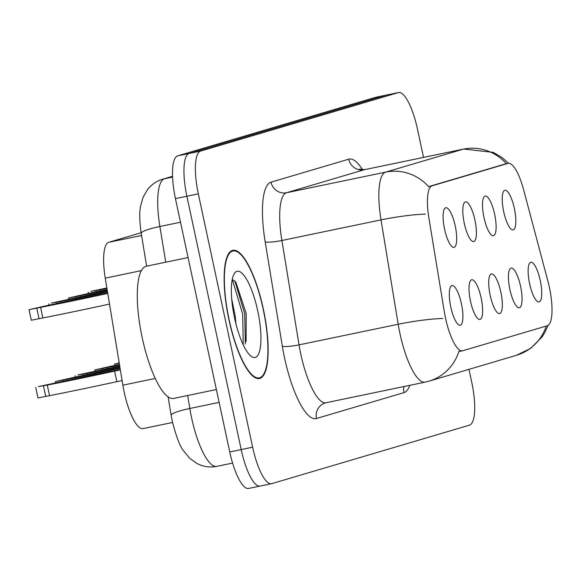 <?xml version="1.0" encoding="UTF-8"?>
<svg xmlns="http://www.w3.org/2000/svg" width="581" height="581" viewBox="0 0 581 581"><rect width="100%" height="100%" fill="white"/><g stroke="black" fill="none" stroke-linecap="round" stroke-linejoin="round"><path stroke-width="0.87" d="M483.98 217.483A20.248 5.549 -101.7 0 1 484.329 196.567A20.248 5.549 -101.7 0 1 494.656 214.324A20.248 5.549 -101.7 0 1 492.448 235.632A20.248 5.549 -101.7 0 1 483.98 217.483M464.277 223.315A20.248 5.549 -101.7 0 1 464.618 202.399A20.248 5.549 -101.7 0 1 474.946 220.155A20.248 5.549 -101.7 0 1 472.745 241.456A20.248 5.549 -101.7 0 1 464.277 223.315M444.567 229.139A20.248 5.549 -101.7 0 1 444.915 208.223A20.248 5.549 -101.7 0 1 455.235 225.987A20.248 5.549 -101.7 0 1 453.035 247.288A20.248 5.549 -101.7 0 1 444.567 229.139M503.691 211.651A20.248 5.549 -101.7 0 1 504.039 190.735A20.248 5.549 -101.7 0 1 514.359 208.499A20.248 5.549 -101.7 0 1 512.159 229.8A20.248 5.549 -101.7 0 1 503.691 211.651M509.9 289.52A20.248 5.549 -101.7 0 1 510.249 268.596A20.248 5.549 -101.7 0 1 520.576 286.36A20.248 5.549 -101.7 0 1 518.368 307.661A20.248 5.549 -101.7 0 1 509.9 289.52M490.197 295.344A20.248 5.549 -101.7 0 1 490.546 274.428A20.248 5.549 -101.7 0 1 500.866 292.192A20.248 5.549 -101.7 0 1 498.665 313.493A20.248 5.549 -101.7 0 1 490.197 295.344M470.487 301.176A20.248 5.549 -101.7 0 1 470.835 280.26A20.248 5.549 -101.7 0 1 481.162 298.017A20.248 5.549 -101.7 0 1 478.955 319.325A20.248 5.549 -101.7 0 1 470.487 301.176M450.783 307.008A20.248 5.549 -101.7 0 1 451.125 286.092A20.248 5.549 -101.7 0 1 461.452 303.848A20.248 5.549 -101.7 0 1 459.251 325.149A20.248 5.549 -101.7 0 1 450.783 307.008M529.611 283.688A20.248 5.549 -101.7 0 1 529.959 262.772A20.248 5.549 -101.7 0 1 540.279 280.529A20.248 5.549 -101.7 0 1 538.079 301.829A20.248 5.549 -101.7 0 1 529.611 283.688M547.89 281.102A36.443 9.986 -101.7 0 1 549.365 287.246A36.443 9.986 -101.7 0 1 547.396 325.716L462.73 350.757A36.443 9.986 -101.7 0 1 462.512 350.815A36.443 9.986 -101.7 0 1 444.312 311.743L428.901 218.078A36.443 9.986 -101.7 0 1 432.046 185.84L507.925 163.392A36.443 9.986 -101.7 0 1 508.15 163.334A36.443 9.986 -101.7 0 1 523.699 190.038L547.89 281.102M143.34 428.524A40.496 11.097 -101.7 0 1 143.093 428.589A40.496 11.097 -101.7 0 1 122.867 385.174L105.255 278.132A40.496 11.097 -101.7 0 1 108.756 242.306L141.118 232.734M263.396 309.317A65.464 17.938 78.3 0 0 232.821 250.324A65.464 17.938 78.3 0 0 228.892 319.521A65.464 17.938 78.3 0 0 259.467 378.514A65.464 17.938 78.3 0 0 263.396 309.317M423.527 157.407L417.448 129.04A40.496 11.097 78.3 0 0 398.537 92.546L387.099 94.928A40.496 11.097 78.3 0 0 386.852 94.986L189.065 153.493A40.496 11.097 78.3 0 0 186.879 196.24L241.195 449.585A40.496 11.097 78.3 0 0 260.106 486.072A40.496 11.097 78.3 0 0 260.353 486.014M429.562 186.356L505.666 163.849M505.441 163.907L506.494 163.777M398.537 92.546A40.496 11.097 78.3 0 0 398.29 92.611L200.503 151.118A40.496 11.097 78.3 0 0 198.317 193.858L252.633 447.203A40.496 11.097 78.3 0 0 271.545 483.697A40.496 11.097 78.3 0 0 271.792 483.632L469.579 425.125A40.496 11.097 78.3 0 0 471.765 382.385L468.969 369.349M375.66 97.303A40.496 11.097 78.3 0 0 375.413 97.368L177.626 155.875A40.496 11.097 78.3 0 0 175.44 198.615L229.756 451.96A40.496 11.097 78.3 0 0 248.668 488.454L260.106 486.072A40.496 11.097 78.3 0 1 241.195 449.585L186.879 196.24A40.496 11.097 78.3 0 1 189.065 153.493L386.852 94.986A40.496 11.097 78.3 0 1 387.099 94.928L375.66 97.303M119.199 362.864L114.559 364.084L119.25 363.169M114.559 364.084L114.842 365.391M106.955 288.459A89.764 1.961 167.9 0 1 99.721 289.89L90.832 291.401L104.703 288.416A89.764 1.961 167.9 0 1 106.868 287.944M99.961 291.023L99.721 289.89M96.156 291.836L95.909 290.682M88.45 293.499L88.174 292.192M119.446 364.396A89.764 1.961 -12.1 0 0 111.378 366.139L94.848 369.915L106.403 367.613A89.764 1.961 -12.1 0 0 119.548 364.999M119.49 364.628A78.965 1.721 -12.1 0 0 113.949 365.827A78.965 1.721 -12.1 0 0 119.504 364.73M106.403 367.613L106.643 368.746M94.848 369.915L95.131 371.223M102.59 368.405L102.837 369.56M119.708 365.979A89.764 1.961 -12.1 0 0 91.675 371.971L77.803 374.956L86.692 373.445A89.764 1.961 -12.1 0 0 119.831 366.727M119.751 366.219A78.965 1.721 -12.1 0 0 94.245 371.658A78.965 1.721 -12.1 0 0 119.795 366.488M86.692 373.445L86.932 374.578M75.145 375.747L75.421 377.054M82.88 374.237L83.127 375.391M119.991 367.671A89.764 1.961 -12.1 0 0 71.964 377.803L55.435 381.572L66.982 379.277A89.764 1.961 -12.1 0 0 120.1 368.339M120.027 367.933A78.965 1.721 -12.1 0 0 74.535 377.483A78.965 1.721 -12.1 0 0 120.064 368.107M66.982 379.277L67.229 380.41M55.435 381.572L55.718 382.879M63.169 380.068L63.423 381.223M120.289 369.487L119.577 369.639A89.764 1.961 -12.1 0 0 52.261 383.634L38.39 386.619L47.279 385.101A89.764 1.961 -12.1 0 0 114.595 371.114L120.354 369.915M54.832 383.315A78.965 1.721 -12.1 0 0 112.024 371.426A78.965 1.721 -12.1 0 0 54.832 383.315M35.731 387.404L37.99 397.956L49.545 395.661A89.764 1.961 -12.1 0 0 116.854 381.666L122.112 380.577M114.595 371.114L116.854 381.666M47.279 385.101L49.545 395.661M43.466 385.9L45.725 396.453M107.245 290.224A89.764 1.961 167.9 0 1 80.011 295.722L68.464 298.017L84.993 294.247A89.764 1.961 167.9 0 1 107.129 289.498M107.209 289.977A78.965 1.721 167.9 0 1 87.564 293.928A78.965 1.721 167.9 0 1 107.165 289.73M80.258 296.847L80.011 295.722M76.445 297.668L76.198 296.513M68.747 299.324L68.464 298.017M107.514 291.873A89.764 1.961 167.9 0 1 60.308 301.546L51.418 303.064L65.29 300.079A89.764 1.961 167.9 0 1 107.398 291.154M107.478 291.64A78.965 1.721 167.9 0 1 67.854 299.76A78.965 1.721 167.9 0 1 107.441 291.408M60.547 302.679L60.308 301.546M56.742 303.493L56.495 302.345M49.036 305.156L48.76 303.848M109.526 304.081A89.764 1.961 167.9 0 1 42.863 317.938L31.316 320.233L29.05 309.68L45.579 305.904A89.764 1.961 167.9 0 1 107.696 292.94M107.768 293.42A89.764 1.961 167.9 0 1 40.597 307.378L29.05 309.68M105.343 293.703A78.965 1.721 167.9 0 1 48.15 305.591A78.965 1.721 167.9 0 1 105.343 293.703M42.863 317.938L40.597 307.378M39.05 318.729L36.785 308.17M229.067 319.47A64.789 17.75 78.3 0 0 259.329 377.853A64.789 17.75 78.3 0 0 263.222 309.368A64.789 17.75 78.3 0 0 232.959 250.985A64.789 17.75 78.3 0 0 229.067 319.47M188.077 257.557L146.23 266.258A67.49 18.49 78.3 0 0 142.185 337.597A67.49 18.49 78.3 0 0 173.704 398.413L216.372 389.539M231.717 299.113L235.218 315.984L235.944 323.806M257.746 310.988A44.011 12.056 78.3 0 0 234.194 273.811A44.011 12.056 78.3 0 0 234.542 317.851A44.011 12.056 78.3 0 0 251.37 356.422A44.011 12.056 78.3 0 0 257.746 310.988M246.104 341.584L246.221 313.602L235.85 282.097L232.24 279.425M232.08 280.267L232.93 281.516L242.705 314.212L243.228 344.78M234.855 280.95L244.724 313.791L245.32 343.887M507.925 163.392L505.405 163.915M432.046 185.84L428.582 186.559M141.575 235.487L108.756 242.306M141.321 270.63L105.255 278.132M155.28 378.434L122.867 385.174M409.794 385.334A67.49 18.49 -101.7 0 1 403.969 392.618L316.463 418.502A13.501 12.978 73.5 0 1 325.345 402.916L326.021 402.749A53.989 14.794 78.3 0 1 300.798 354.09A53.989 14.794 78.3 0 1 299.048 344.867A13.501 1.961 -9.3 0 1 282.344 346.254L265.176 241.885A67.49 18.49 -101.7 0 1 271 182.18L348.723 159.187A67.49 18.49 -101.7 0 1 362.609 169.834M316.463 418.502A67.49 18.49 -101.7 0 1 284.53 357.787A67.49 18.49 -101.7 0 1 282.344 346.254M458.961 351.251A47.243 45.427 73.5 0 1 428.981 381.172L425.154 382.138A53.989 14.794 -101.7 0 1 399.939 333.487A53.989 14.794 -101.7 0 1 398.188 324.256L381.02 219.887A53.989 14.794 -101.7 0 1 385.682 172.121L463.406 149.135A47.243 45.427 73.5 0 1 506.421 163.697M428.771 186.77A47.243 45.427 -106.5 0 0 385.682 172.121L286.542 192.732A53.989 14.794 78.3 0 0 281.879 240.498L299.048 344.867L398.188 324.256A47.243 6.87 170.7 0 1 442.715 318.468M425.336 214.106A47.243 6.87 170.7 0 0 381.02 219.887L281.879 240.498A13.501 1.961 -9.3 0 1 265.176 241.885M348.723 159.187A13.501 12.978 73.5 0 0 364.265 169.739L463.406 149.135A53.989 14.794 -101.7 0 1 463.732 149.048L364.592 169.659A53.989 14.794 78.3 0 0 364.265 169.739L286.542 192.732A13.501 12.978 73.5 0 1 271 182.18M548.065 325.418L544.796 332.579L542.058 336.929L530.852 348.251L516.494 355.289A47.243 45.427 -106.5 0 0 546.256 326.05M252.633 447.203L229.756 451.96M398.29 92.611L375.413 97.368M200.503 151.118L177.626 155.875M198.317 193.858L175.44 198.615M403.969 392.618A13.501 12.978 73.5 0 1 404.027 386.532M187.685 395.508L189.82 408.479A53.989 14.794 78.3 0 0 191.57 417.71A53.989 14.794 78.3 0 0 216.786 466.361L232.603 463.079M219.124 402.386L189.82 408.479A26.995 3.929 170.7 0 0 171.17 415.371L168.12 396.845M172.535 176.377L164.539 178.745A53.989 14.794 78.3 0 0 159.877 226.503L180.502 222.218M146.623 266.178L141.227 233.395A26.995 3.929 170.7 0 1 159.877 226.503L165.752 262.198M141.227 233.395C139.469 221.179 139.28 211.934 140.682 205.681L143.151 197.155L147.552 189.551C151.467 184.547 156.463 181.112 162.542 179.246A26.995 25.956 73.5 0 1 164.539 178.745L172.564 177.074M508.15 163.334L505.535 163.878M462.512 350.815L458.867 351.57M172.55 422.467L143.093 428.589M508.549 163.283L502.1 157.56L493.378 152.396L463.732 149.048M428.981 381.172L516.494 355.289M271.545 483.697L260.106 486.072M425.154 382.138L326.021 402.749M364.592 169.659L359.704 169.086M216.786 466.361C209.632 467.749 202.856 466.696 196.465 463.224L189.624 458.184L183.785 451.139C180.095 446.767 176.261 436.803 172.288 421.269L171.17 415.371M162.542 179.246L172.535 176.29M256.817 378.376L259.329 377.853M230.439 251.508L232.959 250.985"/></g></svg>
